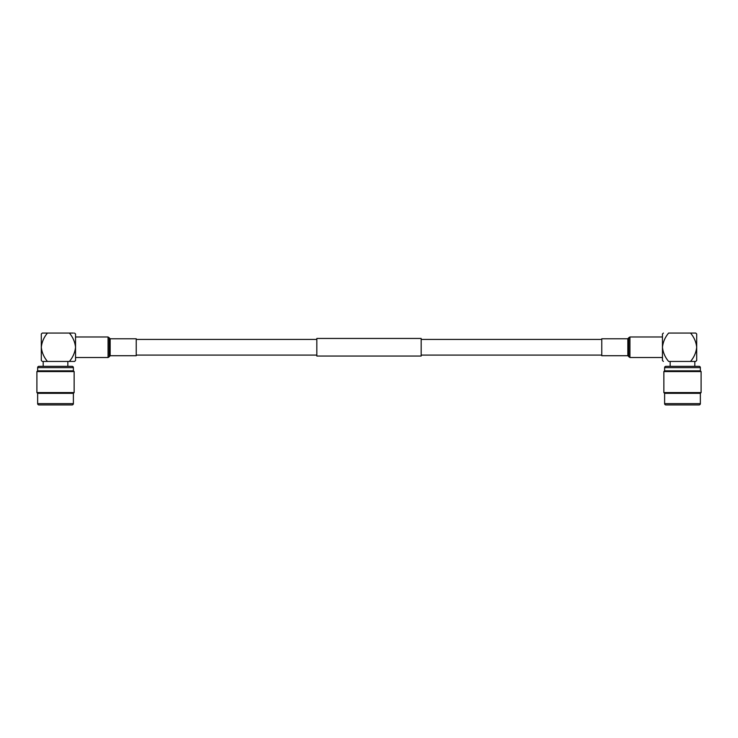 <?xml version="1.0" encoding="UTF-8"?>
<svg xmlns="http://www.w3.org/2000/svg" width="738" height="738" viewBox="0 0 738 738"><rect width="100%" height="100%" fill="white"/><g stroke="black" fill="none" stroke-linecap="round" stroke-linejoin="round"><path stroke-width="1.11" d="M421.167 338.447L421.167 356.057L316.833 356.057L316.833 338.447L421.167 338.447M42.324 361.435L41.3 360.495L41.3 347.247C41.881 341.952 43.939 337.22 47.463 333.069L69.381 333.069C76.014 333.069 76.014 333.069 69.381 333.069C72.905 337.22 74.953 341.952 75.544 347.247L75.544 360.495L74.603 361.435L47.463 361.435C43.939 357.284 41.881 352.552 41.3 347.247L41.3 334L42.241 333.069L47.463 333.069L42.241 333.069M37.647 367.635A1.301 1.301 0 0 1 38.957 366.325L72.084 366.325A1.301 1.301 0 0 1 73.385 367.635L37.647 367.635L37.647 370.827L36.9 371.574L36.9 392.579L74.141 392.579L74.141 371.574L36.9 371.574M43.191 366.325L43.191 361.435L47.463 361.435C40.821 361.435 40.821 361.435 47.463 361.435M67.841 366.325L67.841 361.435M37.647 370.827L73.385 370.827L73.385 367.635M73.385 370.827L74.141 371.574M37.647 403.631L73.385 403.631A1.301 1.301 0 0 1 72.084 404.931L38.957 404.931A1.301 1.301 0 0 1 37.647 403.631L37.647 393.326L36.9 392.579M73.385 403.631L73.385 393.326L74.141 392.579M69.381 333.069L73.413 333.069M74.52 333.069L75.544 334L75.544 347.247C74.953 352.552 72.905 357.284 69.381 361.435L74.603 361.435M37.647 393.326L73.385 393.326M110.156 338.77L110.156 355.725L136.235 355.725L136.235 338.77L110.156 338.77L108.062 336.98L75.544 336.98M695.759 333.069L690.537 333.069L695.759 333.069L696.7 334L696.7 347.247C696.119 341.952 694.061 337.22 690.537 333.069L668.619 333.069C665.095 337.22 663.047 341.952 662.456 347.247C663.047 352.552 665.095 357.284 668.619 361.435L694.809 361.435L694.809 366.325L699.043 366.325A1.301 1.301 0 0 1 700.353 367.635L664.615 367.635A1.301 1.301 0 0 1 665.916 366.325L699.043 366.325M665.916 366.325L670.159 366.325L670.159 361.435M664.615 367.635L664.615 370.827L700.353 370.827L700.353 367.635M664.615 370.827L663.859 371.574L701.1 371.574L700.353 370.827M664.615 403.631L700.353 403.631A1.301 1.301 0 0 1 699.043 404.931L665.916 404.931A1.301 1.301 0 0 1 664.615 403.631L664.615 393.326L663.859 392.579L701.1 392.579L701.1 371.574M663.859 392.579L663.859 371.574M664.615 393.326L700.353 393.326L701.1 392.579M700.353 403.631L700.353 393.326M663.397 361.435L662.456 360.495L662.456 334L663.397 333.069M668.619 333.069C661.986 333.069 661.986 333.069 668.619 333.069C661.986 333.069 661.986 333.069 668.619 333.069M690.537 361.435C697.179 361.435 697.179 361.435 690.537 361.435C694.061 357.284 696.119 352.552 696.7 347.247L696.7 360.495L695.759 361.435M695.676 361.435L694.809 361.435M627.844 355.725L627.844 338.77L601.765 338.77L601.765 355.725L627.844 355.725L629.938 357.524L662.456 357.524M110.156 355.725L109.233 356.777L109.233 337.718M109.233 356.777L108.062 357.524L108.062 336.98M109.565 356.103L109.565 338.401M627.844 338.77L628.767 337.718L628.767 356.777M628.767 337.718L629.938 336.98L629.938 357.524M628.435 338.401L628.435 356.103M601.765 339.425L421.167 339.425M316.833 339.425L136.235 339.425M601.765 355.079L421.167 355.079M316.833 355.079L136.235 355.079M108.062 357.524L75.544 357.524M629.938 336.98L662.456 336.98"/></g></svg>
